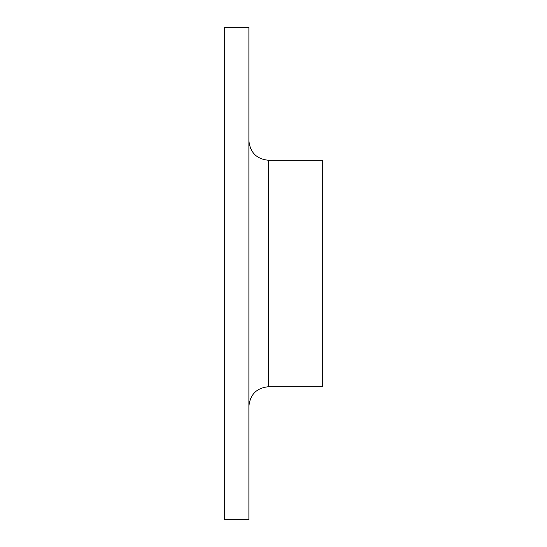 <?xml version="1.0" encoding="UTF-8"?>
<svg xmlns="http://www.w3.org/2000/svg" width="547" height="547" viewBox="0 0 547 547"><rect width="100%" height="100%" fill="white"/><g stroke="black" fill="none" stroke-linecap="round" stroke-linejoin="round"><path stroke-width="0.82" d="M224.27 519.65L224.27 27.35L248.885 27.35L248.885 519.65L224.27 519.65M268.577 386.729L268.577 160.271L322.73 160.271L322.73 386.729L268.577 386.729C256.618 387.898 250.054 394.462 248.885 406.421M268.577 160.271C256.618 159.102 250.054 152.538 248.885 140.579"/></g></svg>
